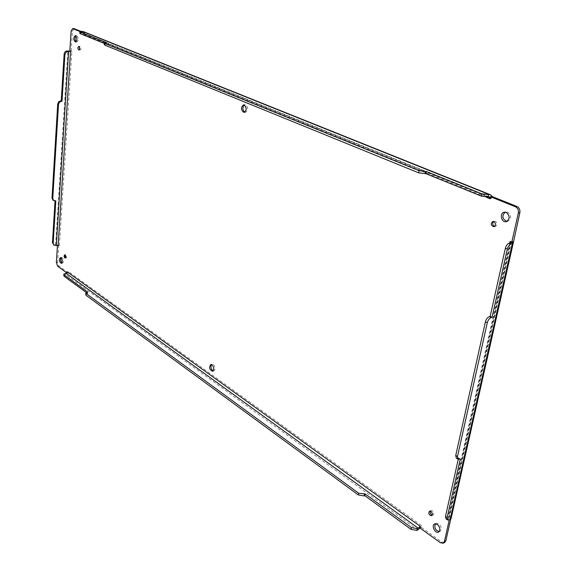 <?xml version="1.0" encoding="UTF-8"?>
<svg xmlns="http://www.w3.org/2000/svg" width="572" height="572" viewBox="0 0 572 572"><rect width="100%" height="100%" fill="white"/><g stroke="black" fill="none" stroke-linecap="round" stroke-linejoin="round"><path stroke-width="0.43" stroke-dasharray="2.86 2.15" d="M494.608 226.433L495.402 226.455C497.54 224.975 497.54 223.259 495.402 221.307L493.6 221.507M76.133 41.72L76.82 41.992C78.693 40.262 78.707 38.167 76.87 35.714L75.854 35.957M213.142 370.863L213.878 370.906C215.651 369.219 215.487 367.074 213.392 364.464L212.155 364.164L211.526 364.557M244.795 112.212L245.545 112.334C248.241 110.267 248.298 107.765 245.71 104.833L244.258 104.948M65.694 257.314L66.438 257.865L66.273 254.74L65.372 255.391M432.175 515.172L433.011 515.129C434.219 513.942 434.019 512.505 432.396 510.81L430.916 510.539L430.316 511.111M79.522 49.385L80.23 49.957C81.281 48.985 81.288 47.805 80.252 46.425L79.394 46.997M506.935 221.435L507.714 221.378C511.625 218.704 511.633 215.608 507.743 212.098L505.076 212.126M439.146 531.645L439.925 531.467C442.049 529.35 441.663 526.791 438.781 523.773L436.071 523.28L435.428 523.745M61.898 262.956L62.584 263.163C63.95 261.733 63.849 259.895 62.276 257.643L61.047 257.879M513.341 241.591L511.461 241.47L513.148 242.628M511.461 241.47L449.628 516.416L451.051 517.739L450.729 519.176M444.573 542.556L441.777 542.042L421.45 527.391L421.349 525.489L420.134 528.092M421.349 525.489L68.454 271.643L68.168 272.687L58.88 265.994L57.615 262.319L58.701 245.402L59.374 245.474L53.303 244.687M59.374 245.474L71.879 51.451L71.2 50.715L72.451 31.131L73.91 28.6M81.045 31.396L84.534 32.797L84.67 34.299L84.213 32.418L83.147 31.524M84.67 34.299L491.741 198.563L492.471 196.654M491.505 198.463L491.434 195.86M84.213 32.418L84.534 32.797L83.169 32.826L83.205 34.284L83.09 33.441L84.213 32.418M80.066 31.574L83.183 32.89L83.09 33.441L82.182 32.94L79.801 33.326M71.879 51.451L70.349 51.058L71.2 50.715L69.855 50.751M69.848 50.987L70.413 51.037M57.436 245.424L57.958 244.952L58.701 245.402L57.436 245.602M68.454 271.643L67.803 273.344L68.168 272.687L66.76 272.808M63.649 275.625L67.803 273.344L67.203 272.858M419.412 527.248L420.277 527.884L421.45 527.391L420.027 528.013M449.678 516.187L451.165 517.717L449.613 518.368L449.256 519.955M451.093 518.525L450.8 517.367L451.165 517.717M509.688 242.986L448.191 517.045L449.613 518.368L448.898 517.603L451.065 517.846M69.813 51.308L70.32 51.072M55.041 200.979L55.076 200.415L52.981 200.186M85.543 294.544L87.652 293.472L86.279 292.478M445.967 518.811L448.441 518.425L448.898 517.603L448.248 516.816M104.383 43.451L106.535 44.323L104.29 44.738M106.535 44.323L106.657 42.685M55.813 200.886L55.076 200.415M87.752 292.099L87.652 293.472M458.236 459.366L458.565 457.893L460.288 459.001M456.306 458.151L458.565 457.893M72.451 31.131L71.107 31.153M55.598 244.895L67.839 50.887M57.615 262.319L56.356 262.527M58.88 265.994L57.622 266.209M417.925 530.022L65.88 274.596M441.777 542.042L440.347 542.699M83.305 34.327L486.1 197.161M81.46 31.381L81.353 32.962M54.833 245.016L55.556 245.517M65.115 274.732L65.201 273.395M449.234 519.969L447.576 518.804M82.182 32.94L489.053 196.94M510.338 242.843L448.441 518.425M105.956 42.707L105.834 44.337M54.433 200.493L55.169 200.965M87.108 292.22L87.001 293.6M457.829 458.186L459.552 459.287M493.893 226.755L495.402 226.455M492.814 221.486L494.322 221.185M75.475 42.028L76.82 41.992M75.161 35.678L76.512 35.65M212.512 371.264L213.878 370.906M210.789 364.514L212.155 364.164M244.08 112.455L245.545 112.334M243.515 104.826L244.98 104.712M65.165 258.072L66.438 257.865M64.636 254.84L65.902 254.633M431.574 515.751L433.011 515.129M429.479 511.153L430.916 510.539M78.879 50L80.23 49.957M78.686 46.425L80.037 46.382M506.199 221.679L507.714 221.378M504.304 212.176L505.82 211.89M438.495 532.11L439.925 531.467M434.641 523.909L436.071 523.28M61.318 263.37L62.584 263.163M60.36 257.665L61.626 257.457M84.227 32.447L84.577 33.376L84.556 32.726M67.861 273.23L68.175 272.801M491.319 196.854L490.476 197.261M419.641 527.413L421.4 527.413M489.489 196.982L82.59 33.019M83.183 32.89L83.062 33.412M66.917 272.873L66.988 272.508M449.499 518.218L448.898 517.696M448.913 517.925L510.796 242.549"/><path stroke-width="0.86" d="M493.6 221.507C492.156 223.502 492.492 225.146 494.608 226.433M75.854 35.957C74.725 37.909 74.818 39.833 76.133 41.72M211.526 364.557C210.424 367.081 210.961 369.19 213.142 370.863M244.258 104.948C242.271 107.543 242.449 109.96 244.795 112.212M65.372 255.391L65.694 257.314M430.316 511.111C429.865 512.927 430.48 514.278 432.175 515.172M79.394 46.997L79.522 49.385M505.076 212.126C501.651 216.009 502.266 219.112 506.935 221.435M435.428 523.745C434.048 527.534 435.292 530.165 439.146 531.645M61.047 257.879C60.339 259.731 60.625 261.425 61.898 262.956M481.796 193.837L481.317 196.103L425.94 173.681L426.354 171.5L481.796 193.837L490.454 194.759L492.471 196.654L516.959 206.492C519.283 207.729 520.248 209.795 519.862 212.677L513.256 243.064L511.368 243.887C509.466 244.566 508.115 246.296 507.314 249.077L492.02 317.36L491.269 317.567C489.375 318.339 488.052 320.063 487.287 322.722L457.471 456.57L458.029 459.259L460.288 459.001L447.168 517.56L447.633 519.977L449.234 519.969L451.093 518.525L513.256 243.064M450.729 519.176L445.845 540.805L444.573 542.556L443.143 543.214L440.347 542.699L420.027 528.013L419.919 526.111L419.412 527.248L417.438 528.635L411.432 527.62L365.108 493.915L364.786 495.631L364.071 495.917L358.344 494.952L85.979 295.245L85.643 293.164L87.752 292.099L64.135 274.91L63.735 274.288L66.838 272.722M66.76 272.808L57.622 266.209L56.356 262.527L57.436 245.602L58.108 245.674L70.535 51.494L69.855 50.751L71.107 31.153L72.551 28.621L73.91 28.6L81.045 31.396M493.886 221.607C496.024 223.559 496.031 225.275 493.893 226.755C490.797 225.54 490.44 223.781 492.814 221.486L493.886 221.607M75.511 35.743C77.356 38.195 77.342 40.29 75.475 42.028C73.302 39.961 73.202 37.845 75.161 35.678L75.511 35.743M212.026 364.814C214.121 367.431 214.285 369.576 212.512 371.264C209.445 369.662 208.873 367.41 210.789 364.514L212.026 364.814M244.244 104.941C246.832 107.879 246.775 110.382 244.08 112.455C240.805 110.153 240.619 107.608 243.515 104.826L244.244 104.941M65.001 254.948L65.165 258.072C63.971 257.164 63.792 256.084 64.636 254.84L65.001 254.948M430.966 511.425C432.582 513.12 432.789 514.564 431.574 515.751C428.907 515.065 428.206 513.534 429.479 511.153L430.966 511.425M78.9 46.468C79.937 47.848 79.93 49.02 78.879 50C77.649 48.842 77.585 47.648 78.686 46.425L78.9 46.468M506.227 212.384C510.124 215.901 510.117 218.997 506.199 221.679C501.258 222.88 499.27 212.898 504.304 212.176L506.227 212.384M437.351 524.41C440.233 527.427 440.612 529.994 438.495 532.11C435.085 533.869 431.045 525.26 434.641 523.909L437.351 524.41M61.011 257.85C62.584 260.103 62.684 261.947 61.318 263.37C59.216 261.769 58.895 259.867 60.36 257.665L61.011 257.85M492.471 196.654L490.955 196.918L515.443 206.778C517.767 208.015 518.74 210.081 518.346 212.97L511.833 241.913L513.341 241.591M490.454 194.759L83.147 31.524L81.46 31.381L79.908 31.739L80.359 32.096L106.657 42.685L104.411 43.1L104.912 43.493L419.104 170.67L426.354 171.5M72.551 28.621L80.066 31.574M64.135 54.061L64.922 54.404L62.012 101.165L61.247 100.779L64.178 53.718L64.843 52.131L66.123 51.108L69.848 50.987M420.134 528.092L417.059 530.408L411.061 529.393L364.786 495.631M449.256 519.955L444.423 541.462L443.143 543.214M486.1 197.161L490.218 198.827L490.955 196.918L489.954 197.497L491.434 195.86M419.919 526.111L67.189 271.864L66.967 272.544M511.368 243.887L509.423 243.043L511.833 241.913L510.017 241.52L510.746 242.342L513.148 242.628M481.317 196.103L489.489 196.982L489.989 198.727M69.855 50.751L69.813 51.308L66.345 51.766L64.922 54.404M57.436 245.602L54.025 245.188L52.46 242.721L55.041 200.979M54.025 245.188L53.182 243.222L55.813 200.886L52.981 200.186L52.009 198.048L57.729 103.961L58.88 101.573L61.247 100.779M86.279 292.478L64.043 276.255L63.735 274.288M420.027 528.013L419.412 527.248M70.535 51.494L69.813 51.308M58.108 245.674L57.436 245.424M67.189 271.864L66.881 272.672M79.908 31.739L79.801 33.326L80.252 33.676L104.383 43.451M104.411 43.1L104.29 44.738L104.79 45.131L418.697 172.851L425.94 173.681M53.718 200.658L52.746 198.513L58.494 104.354L59.645 101.966L62.012 101.165M365.108 493.915L358.665 493.236L85.643 293.164M509.423 243.043C507.521 243.722 506.17 245.445 505.376 248.219L490.147 316.416L492.02 317.36M447.168 517.56L445.502 516.394L445.967 518.811L447.633 519.977M445.502 516.394L458.236 459.366M490.147 316.416L489.396 316.631C487.508 317.396 486.179 319.112 485.421 321.771L455.741 455.462L456.306 458.151L458.029 459.259M518.346 212.97L519.862 212.677M516.959 206.492L515.443 206.778M82.289 31.367L489.539 194.673M74.246 28.664L72.894 28.686M445.845 540.805L444.423 541.462M512.283 243.693L450.107 519.583M509.952 241.799L509.688 242.986M488.617 194.83L488.138 197.097M67.024 50.908L67.811 51.251M417.059 530.408L417.438 528.635M56.321 245.395L68.626 51.223M418.304 528.256L65.973 273.259M80.252 33.676L80.359 32.096M425.168 173.788L425.582 171.607M419.104 170.67L418.697 172.851M104.912 43.493L104.79 45.131M61.347 101.208L60.582 100.822M57.729 103.961L58.494 104.354M52.009 198.048L52.746 198.513M52.46 242.721L53.182 243.222M411.432 527.62L411.061 529.393M64.043 276.255L64.135 274.91M85.979 295.245L86.079 293.865M358.344 494.952L358.665 493.236M364.071 495.917L364.393 494.194M505.376 248.219L507.314 249.077M457.471 456.57L455.741 455.462M487.287 322.722L485.421 321.771M491.269 317.567L489.396 316.631"/></g></svg>
